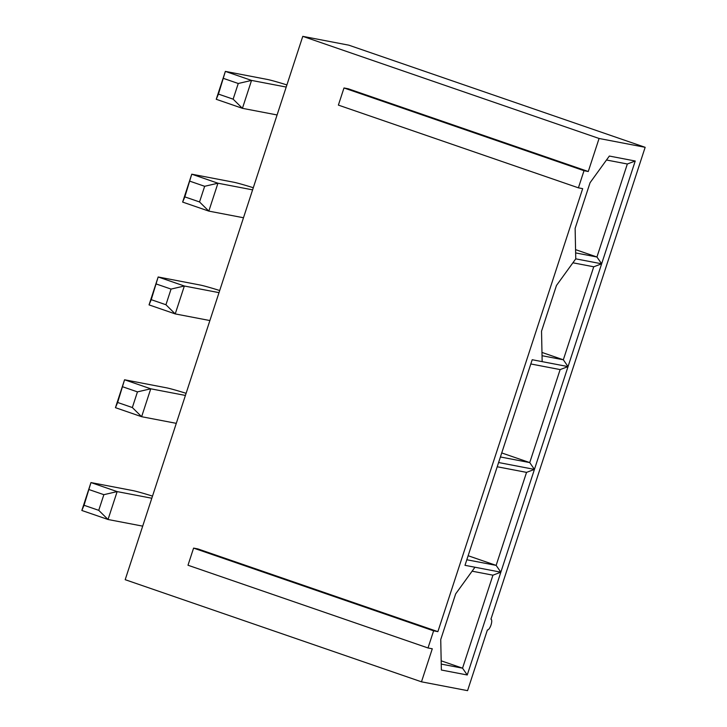 <?xml version="1.0" encoding="UTF-8"?>
<svg xmlns="http://www.w3.org/2000/svg" width="727" height="727" viewBox="0 0 727 727"><rect width="100%" height="100%" fill="white"/><g stroke="black" fill="none" stroke-linecap="round" stroke-linejoin="round"><path stroke-width="1.09" d="M125.189 579.692L302.777 36.35L348.86 45.183L645.158 147.308L490.925 619.186A5.671 1.89 -71 0 1 491.007 619.204A5.671 1.89 -71 0 1 490.998 625.056A5.671 1.89 -71 0 1 487.399 629.955L467.561 690.65L421.478 681.817L125.189 579.692M302.777 36.35L599.075 138.475L645.158 147.308M599.075 138.475L588.27 171.517L584.008 170.7L578.41 187.83L582.672 188.647L437.881 631.645L433.61 630.827L428.012 647.966L432.283 648.784L421.478 681.817M575.13 228.369L590.06 182.713L609.353 156.051L635.234 161.012L467.243 674.983L441.362 670.021L440.735 639.551L455.665 593.886L474.958 567.233L464.998 565.324L532.2 359.729L542.16 361.637L541.533 331.167L556.455 285.502L575.757 258.848L575.13 228.369M578.41 187.83L338.382 105.106L343.989 87.967L348.251 88.785L588.27 171.517M428.012 647.966L187.993 565.233L193.591 548.103L197.862 548.912L437.881 631.645M343.989 87.967L584.008 170.7M193.591 548.103L433.61 630.827M606.491 160.004L627.337 163.993L635.234 161.012M575.566 249.634L596.94 257.004L627.337 163.993M575.639 252.914L596.94 257.004L601.638 263.801L575.757 258.848M572.894 262.792L593.741 266.791L601.638 263.801M541.969 352.431L563.334 359.792L593.741 266.791M542.033 355.712L563.334 359.792L568.041 366.599L542.16 361.637M530.81 363.963L560.135 369.589L568.041 366.599M501.73 452.939L529.738 462.59L560.135 369.589M500.412 456.974L529.738 462.59L534.436 469.397L498.595 462.526M497.213 466.761L526.539 472.377L534.436 469.397M468.133 555.728L496.141 565.388L526.539 472.377M466.816 559.763L496.141 565.388L500.839 572.185L474.958 567.233M472.105 571.186L492.942 575.175L500.839 572.185M441.171 660.816L462.545 668.177L492.942 575.175M441.244 664.096L462.545 668.177L467.243 674.983M277.087 114.957L242.427 108.323L216.237 99.29L225.361 71.391L251.542 80.415L238.256 83.496L233.131 99.163L218.436 94.092L225.361 71.391L267.172 79.407A30.934 1.399 -161.9 0 1 286.901 84.932M286.202 87.058L251.542 80.415L242.427 108.323L233.131 99.163M243.49 217.755L208.822 211.112L182.641 202.088L191.755 174.189L217.946 183.213L204.66 186.294L199.534 201.952L184.84 196.89L191.755 174.189L233.576 182.195A30.934 1.399 -161.9 0 1 253.305 187.73M252.605 189.856L217.946 183.213L208.822 211.112L199.534 201.952M209.885 320.552L175.225 313.91L149.044 304.886L158.159 276.978L184.349 286.011L171.054 289.082L165.938 304.749L151.234 299.678L158.159 276.978L199.98 284.993A30.934 1.399 -161.9 0 1 219.699 290.518M219.009 292.645L184.349 286.011L175.225 313.91L165.938 304.749M176.288 423.341L141.629 416.707L115.448 407.674L117.638 402.476L124.562 379.776L166.374 387.791A30.934 1.399 -161.9 0 1 186.103 393.316M115.448 407.674L124.562 379.776L150.743 388.8L141.629 416.707L132.341 407.547L117.638 402.476M185.412 395.443L150.743 388.8L137.458 391.88L132.341 407.547M142.692 526.139L108.032 519.496L81.842 510.472L90.966 482.574L117.147 491.597L103.861 494.678L98.736 510.336L84.041 505.274L90.966 482.574L132.777 490.58A30.934 1.399 -161.9 0 1 152.506 496.114M151.807 498.24L117.147 491.597L108.032 519.496L98.736 510.336M223.552 78.425L238.256 83.496M218.436 94.092L216.237 99.29M189.956 181.223L204.66 186.294M184.84 196.89L182.641 202.088M156.36 284.021L171.054 289.082M151.234 299.678L149.044 304.886M122.754 386.809L137.458 391.88M89.157 489.607L103.861 494.678M84.041 505.274L81.842 510.472"/></g></svg>
